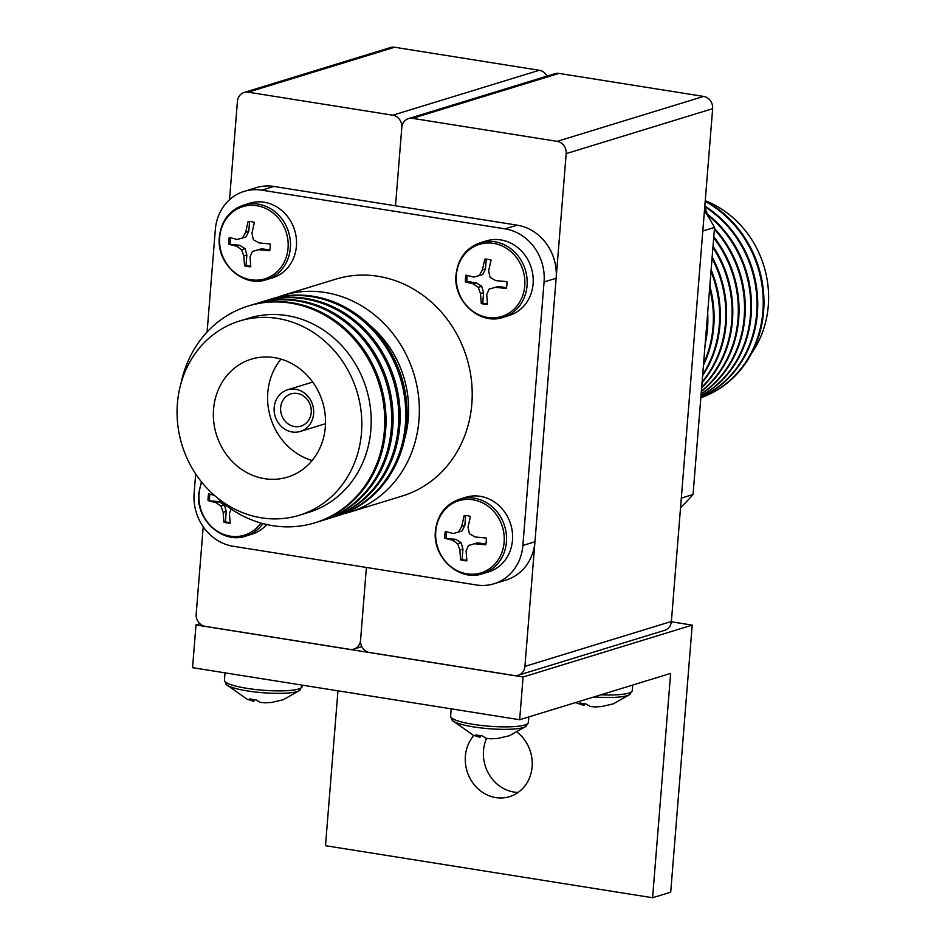 <?xml version="1.0" encoding="UTF-8"?>
<svg xmlns="http://www.w3.org/2000/svg" width="945" height="945" viewBox="0 0 945 945"><rect width="100%" height="100%" fill="white"/><g stroke="black" fill="none" stroke-linecap="round" stroke-linejoin="round"><path stroke-width="1.42" d="M412.528 118.349A10.891 9.804 -107.1 0 0 408.476 118.621L554.939 73.686A10.891 9.804 72.9 0 1 558.991 73.403L412.528 118.349L557.172 141.36L703.635 96.425A10.891 9.804 72.9 0 1 712.648 108.675L671.387 621.467A10.891 9.804 72.9 0 1 664.713 630.303L518.25 675.238A10.891 9.804 -107.1 0 0 524.924 666.402L671.387 621.467M558.991 73.403L703.635 96.425M712.648 108.675L566.173 153.622L524.924 666.402M518.25 675.238A10.891 9.804 -107.1 0 1 514.198 675.521L369.554 652.499A10.891 9.804 -107.1 0 1 360.553 640.249L366.4 567.461L360.553 640.249A10.891 9.804 -107.1 0 1 353.879 649.085L361.829 646.64M408.476 118.621A10.891 9.804 -107.1 0 0 401.802 127.457L395.506 205.797L401.802 127.457A10.891 9.804 -107.1 0 0 392.801 115.207L248.157 92.185A10.891 9.804 -107.1 0 0 244.105 92.468A10.891 9.804 -107.1 0 0 237.431 101.304L229.517 199.749M566.173 153.622A10.891 9.804 -107.1 0 0 557.172 141.36M632.701 685.042L632.252 690.63L629.819 694.551A37.729 6.627 -175.4 0 0 630.055 694.374L613.423 703.777A22.857 4.016 -175.4 0 1 613.021 703.907A22.857 4.016 -175.4 0 1 611.356 704.308L601.516 706.576L594.712 706.943L601.516 706.576M594.866 706.943L590.105 706.435L586.03 703.99A22.857 4.016 -175.4 0 1 579.781 702.997L583.856 705.442L583.998 703.718M629.819 694.551A37.729 6.627 -175.4 0 1 627.338 695.65A37.729 6.627 -175.4 0 1 594.003 696.926M611.025 704.427L611.628 704.261M584.152 703.741L584.034 705.218M486.238 541.45A22.857 20.589 -107.1 0 0 486.273 538.024L475.134 536.996L469.417 533.76L467.999 527.286L470.433 516.466A22.857 20.589 -107.1 0 0 464.196 515.474L461.751 526.294L458.597 532.035L453.257 533.523L445.331 531.503A22.857 20.589 -107.1 0 0 444.823 534.858A22.857 20.589 -107.1 0 0 444.788 538.272L452.702 540.28L457.652 543.765L459.849 550.002L460.628 559.83A22.857 20.589 -107.1 0 0 466.865 560.822L466.098 550.994L468.472 545.489L474.591 543.765L485.73 544.792A22.857 20.589 -107.1 0 0 486.238 541.45M504.122 542.241A37.729 33.973 -107.1 0 0 472.925 499.763A37.729 33.973 -107.1 0 0 435.763 531.362A37.729 33.973 -107.1 0 0 466.96 573.828A37.729 33.973 -107.1 0 0 504.122 542.241M482.529 573.733L488.577 571.89A39.017 35.119 -107.1 0 0 512.473 540.209A39.017 35.119 -107.1 0 0 465.684 497.294L459.648 499.149C445.473 504.24 437.405 514.871 435.421 531.055C432.243 557.503 459.4 582.049 482.529 573.733A39.017 35.119 -107.1 0 0 506.425 542.064A39.017 35.119 -107.1 0 0 459.648 499.149M485.872 544.119L477.686 542.82L474.591 543.765M477.686 542.82L468.472 545.489M466.806 560.314A22.857 20.589 72.9 0 1 462.105 559.381L460.628 559.83M462.105 559.381L462.944 549.057L459.849 550.002M462.944 549.057L461.125 542.702L457.652 543.765M461.125 542.702L455.797 539.335L452.702 540.28M455.797 539.335L444.788 538.272M446.264 537.823A22.857 20.589 72.9 0 1 446.642 531.881M461.751 526.294L464.845 525.337L462.07 530.972L458.597 532.035M464.845 525.337L465.637 515.521M273.873 186.448L261.789 190.158A47.179 42.478 -107.1 0 0 244.223 191.351L256.308 187.642A47.179 42.478 72.9 0 1 273.873 186.448L517.139 225.158A47.179 42.478 72.9 0 1 556.144 278.255L534.953 541.768A47.179 42.478 72.9 0 1 506.047 580.065L493.975 583.774A47.179 42.478 -107.1 0 1 476.41 584.967L233.143 546.257A47.179 42.478 -107.1 0 1 194.127 493.16L195.674 473.977M207.097 332.026L215.33 229.647A47.179 42.478 -107.1 0 1 244.223 191.351M493.975 583.774A47.179 42.478 -107.1 0 0 522.868 545.478L534.953 541.768M556.144 278.255L544.072 281.964L522.868 545.478M544.072 281.964A47.179 42.478 -107.1 0 0 505.055 228.867L517.139 225.158M261.789 190.158L505.055 228.867M343.354 513.856A113.4 102.095 -107.1 0 0 349.52 512.19L402.369 495.971A113.4 102.095 -107.1 0 0 471.827 403.905A113.4 102.095 -107.1 0 0 335.829 279.141L282.98 295.36A113.4 102.095 -107.1 0 0 276.956 297.439M349.52 512.19A113.4 102.095 -107.1 0 0 418.978 420.123A113.4 102.095 -107.1 0 0 282.98 295.36M404.614 438.846A101.611 91.476 -107.1 0 0 408.299 418.422A101.611 91.476 -107.1 0 0 369.743 325.186M333.089 517.175A113.4 102.095 -107.1 0 0 335.936 516.36L337.318 515.935A113.4 102.095 -107.1 0 0 406.787 423.868A113.4 102.095 -107.1 0 0 270.79 299.104L269.408 299.53A113.4 102.095 -107.1 0 0 266.596 300.439M335.936 516.36A113.4 102.095 -107.1 0 0 405.405 424.293A113.4 102.095 -107.1 0 0 269.408 299.53M326.049 519.337A113.4 102.095 -107.1 0 0 328.895 518.521L330.277 518.096A113.4 102.095 -107.1 0 0 399.747 426.03A113.4 102.095 -107.1 0 0 263.749 301.266L262.367 301.691A113.4 102.095 -107.1 0 0 259.544 302.601M328.895 518.521A113.4 102.095 -107.1 0 0 398.365 426.455A113.4 102.095 -107.1 0 0 262.367 301.691M318.997 521.498A113.4 102.095 -107.1 0 0 321.843 520.683L323.225 520.258A113.4 102.095 -107.1 0 0 392.695 428.191A113.4 102.095 -107.1 0 0 256.697 303.428L255.315 303.853A113.4 102.095 -107.1 0 0 252.504 304.762M321.843 520.683A113.4 102.095 -107.1 0 0 391.313 428.617A113.4 102.095 -107.1 0 0 255.315 303.853M215.956 496.727A113.4 102.095 -107.1 0 0 314.898 522.809L316.185 522.42A113.4 102.095 -107.1 0 0 385.643 430.353A113.4 102.095 -107.1 0 0 249.657 305.589L248.37 305.979A113.4 102.095 -107.1 0 0 181.074 383.068M314.898 522.809A113.4 102.095 -107.1 0 0 384.367 430.743A113.4 102.095 -107.1 0 0 248.37 305.979M299.246 515.273L308.613 512.403A101.611 91.476 -107.1 0 0 370.853 429.916A101.611 91.476 -107.1 0 0 248.996 318.122L239.64 320.993A101.611 91.476 -107.1 0 0 177.4 403.491A101.611 91.476 -107.1 0 0 299.246 515.273A101.611 91.476 -107.1 0 0 361.486 432.786A101.611 91.476 -107.1 0 0 239.64 320.993M325.328 427.034A61.697 55.542 -107.1 0 0 251.346 359.159A61.697 55.542 -107.1 0 0 213.558 409.244A61.697 55.542 -107.1 0 0 287.54 477.119A61.697 55.542 -107.1 0 0 325.328 427.034M280.996 359.112A61.697 55.542 -107.1 0 0 267.789 392.6A61.697 55.542 -107.1 0 0 312.122 460.522M313.622 413.768A21.77 19.609 -107.1 0 0 287.516 389.812A21.77 19.609 -107.1 0 0 274.18 407.496A21.77 19.609 -107.1 0 0 300.286 431.452A21.77 19.609 -107.1 0 0 313.622 413.768M280.653 407.579A16.88 15.191 -107.1 0 0 300.888 426.136A16.88 15.191 -107.1 0 0 311.224 412.433A16.88 15.191 -107.1 0 0 290.989 393.876A16.88 15.191 -107.1 0 0 280.653 407.579M244.105 92.468L390.568 47.522A10.891 9.804 72.9 0 1 394.62 47.25L248.157 92.185M392.801 115.207L539.264 70.273L394.62 47.25M539.264 70.273A10.891 9.804 72.9 0 1 546.99 76.12M203.21 526.755L196.182 614.085A10.891 9.804 -107.1 0 0 205.183 626.346L349.827 649.357A10.891 9.804 -107.1 0 0 353.879 649.085M518.167 792.43A36.831 33.158 72.9 0 1 483.497 750.59A36.831 33.158 72.9 0 1 486.58 738.388M517.222 732.233A36.831 33.158 72.9 0 1 532.118 766.773A36.831 33.158 72.9 0 1 509.556 796.67A36.831 33.158 72.9 0 1 465.377 756.154A36.831 33.158 72.9 0 1 473.906 735.411M199.927 623.747L195.993 624.952L192.556 667.678L519.655 719.736L670.643 673.407L652.593 897.75L670.714 892.186L692.201 625.117L523.093 676.998L195.993 624.952M692.201 625.117L671.352 621.798M652.593 897.75L325.493 845.692L337.956 690.819M523.093 676.998L519.655 719.736M528.822 716.924L528.373 722.5L525.928 726.422A37.729 6.627 -175.4 0 0 526.176 726.244L509.544 735.647A22.857 4.016 -175.4 0 1 509.142 735.777A22.857 4.016 -175.4 0 1 507.465 736.179L497.637 738.458L490.821 738.813L497.637 738.458M490.975 738.813L486.214 738.317L482.151 735.871A22.857 4.016 -175.4 0 1 475.902 734.879L479.977 737.324L473.15 735.115L452.242 720.374M525.928 726.422A37.729 6.627 -175.4 0 1 523.447 727.52A37.729 6.627 -175.4 0 1 484.88 728.347A37.729 6.627 -175.4 0 1 452.371 720.503A37.729 6.627 -175.4 0 1 452.171 720.291M507.146 736.297L507.737 736.131M480.273 735.612L480.154 737.088M480.107 735.588L479.977 737.324M302.305 685.149L299.754 690.429A37.729 6.627 -175.4 0 0 300.002 690.252L283.37 699.654A22.857 4.016 -175.4 0 1 282.968 699.784A22.857 4.016 -175.4 0 1 281.291 700.186L271.463 702.466L264.647 702.82L271.463 702.466M264.801 702.82L260.04 702.324L255.977 699.879A22.857 4.016 -175.4 0 1 249.728 698.887L253.803 701.332L253.933 699.595M299.754 690.429A37.729 6.627 -175.4 0 1 297.273 691.527A37.729 6.627 -175.4 0 1 258.706 692.354A37.729 6.627 -175.4 0 1 226.198 684.511A37.729 6.627 -175.4 0 1 225.997 684.298M280.972 700.304L281.563 700.139M254.099 699.619L253.969 701.095M506.874 285.047A22.857 20.589 -107.1 0 0 506.91 281.634L495.771 280.606L490.053 277.369L488.624 270.896L491.069 260.076A22.857 20.589 -107.1 0 0 484.82 259.084L482.387 269.892L479.221 275.645L473.882 277.121L465.956 275.113A22.857 20.589 -107.1 0 0 465.448 278.456A22.857 20.589 -107.1 0 0 465.412 281.882L473.339 283.89L478.276 287.374L480.473 293.611L481.253 303.439A22.857 20.589 -107.1 0 0 487.502 304.432L486.722 294.604L489.108 289.099L495.227 287.374L506.366 288.402A22.857 20.589 -107.1 0 0 506.874 285.047M524.759 285.839A37.729 33.973 -107.1 0 0 493.55 243.373A37.729 33.973 -107.1 0 0 456.388 274.96A37.729 33.973 -107.1 0 0 487.596 317.437A37.729 33.973 -107.1 0 0 524.759 285.839M503.165 317.343L509.201 315.488A39.017 35.119 -107.1 0 0 533.098 283.819A39.017 35.119 -107.1 0 0 486.321 240.904L480.273 242.759C466.109 247.85 458.03 258.481 456.045 274.664C452.879 301.112 480.025 325.659 503.165 317.343A39.017 35.119 -107.1 0 0 527.062 285.673A39.017 35.119 -107.1 0 0 480.273 242.759M506.496 287.729L498.31 286.429L495.227 287.374M498.31 286.429L489.108 289.099M487.431 303.924A22.857 20.589 72.9 0 1 482.741 302.979L481.253 303.439M482.741 302.979L483.568 292.655L480.473 293.611M483.568 292.655L481.761 286.3L478.276 287.374M481.761 286.3L476.434 282.945L473.339 283.89M476.434 282.945L466.901 281.421L465.412 281.882M466.901 281.421A22.857 20.589 72.9 0 1 467.267 275.491M482.387 269.892L485.47 268.947L482.706 274.57L479.221 275.645M485.47 268.947L486.262 259.131M214.326 495.334L208.632 493.845A22.857 20.589 -107.1 0 0 208.124 497.188A22.857 20.589 -107.1 0 0 208.089 500.602L216.015 502.622L220.953 506.095L223.15 512.332L223.93 522.16A22.857 20.589 -107.1 0 0 230.178 523.152L229.399 513.324L231.206 509.095M201.757 482.269A37.729 33.973 -107.1 0 0 199.064 493.692A37.729 33.973 -107.1 0 0 221.142 533.311A37.729 33.973 -107.1 0 0 260.891 523.046M201.415 481.844L198.733 493.384C195.556 519.844 222.701 544.379 245.842 536.075L251.878 534.22A39.017 35.119 -107.1 0 0 266.726 524.534M230.107 522.644A22.857 20.589 72.9 0 1 225.418 521.711L223.93 522.16M225.418 521.711L226.245 511.387L223.15 512.332M226.245 511.387L224.437 505.032L220.953 506.095M224.437 505.032L219.11 501.665L216.015 502.622M219.11 501.665L208.089 500.602M209.577 500.153A22.857 20.589 72.9 0 1 209.944 494.211M270.175 247.389A22.857 20.589 -107.1 0 0 270.211 243.964L259.072 242.936L253.354 239.699L251.937 233.226L254.37 222.406A22.857 20.589 -107.1 0 0 248.122 221.413L245.688 232.234L242.522 237.975L237.183 239.463L229.269 237.443A22.857 20.589 -107.1 0 0 228.749 240.798A22.857 20.589 -107.1 0 0 228.714 244.212L236.64 246.22L241.589 249.704L243.786 255.941L244.554 265.769A22.857 20.589 -107.1 0 0 250.803 266.762L250.023 256.934L252.409 251.429L258.528 249.704L269.668 250.732A22.857 20.589 -107.1 0 0 270.175 247.389M288.06 248.181A37.729 33.973 -107.1 0 0 256.851 205.703A37.729 33.973 -107.1 0 0 219.689 237.301A37.729 33.973 -107.1 0 0 250.897 279.767A37.729 33.973 -107.1 0 0 288.06 248.181M266.466 279.673L272.514 277.83A39.017 35.119 -107.1 0 0 296.411 246.149A39.017 35.119 -107.1 0 0 249.622 203.234L243.586 205.089C229.411 210.18 221.331 220.811 219.358 236.994C216.181 263.442 243.337 287.989 266.466 279.673A39.017 35.119 -107.1 0 0 290.363 248.003A39.017 35.119 -107.1 0 0 243.586 205.089M269.809 250.059L261.623 248.759L258.528 249.704M261.623 248.759L252.409 251.429M250.732 266.254A22.857 20.589 72.9 0 1 246.043 265.321L244.554 265.769M246.043 265.321L246.869 254.996L243.786 255.941M246.869 254.996L245.062 248.641L241.589 249.704M245.062 248.641L239.735 245.275L236.64 246.22M239.735 245.275L228.714 244.212M230.202 243.763A22.857 20.589 72.9 0 1 230.58 237.821M245.688 232.234L248.783 231.277L246.007 236.911L242.522 237.975M248.783 231.277L249.574 221.461M707.143 319.28A107.6 96.874 72.9 0 1 705.62 338.334M707.675 312.724A107.6 96.874 72.9 0 1 705.135 344.228M709.636 288.308A107.6 96.874 72.9 0 1 703.588 363.565M709.825 286.063A107.6 96.874 72.9 0 1 703.458 365.148M710.994 271.522A107.6 96.874 72.9 0 1 702.69 374.61M711.124 269.88A107.6 96.874 72.9 0 1 702.619 375.602M712.046 258.457A107.6 96.874 72.9 0 1 702.1 381.945M712.152 257.099A107.6 96.874 72.9 0 1 702.052 382.642M712.932 247.448A107.6 96.874 72.9 0 1 701.686 387.226M713.026 246.279A107.6 96.874 72.9 0 1 701.639 387.733M713.699 237.845A107.6 96.874 72.9 0 1 701.367 391.088M713.782 236.805A107.6 96.874 72.9 0 1 701.344 391.466M714.385 229.292A107.6 96.874 72.9 0 1 701.143 393.9M714.467 228.371A107.6 96.874 72.9 0 1 701.119 394.171M707.994 215.436A107.6 96.874 72.9 0 1 700.989 395.861M707.699 214.409A107.6 96.874 72.9 0 1 700.966 396.038M704.757 206.719A107.6 96.874 72.9 0 1 756.992 306.7A107.6 96.874 72.9 0 1 700.883 397.101M704.805 206.081A107.6 96.874 72.9 0 1 757.713 306.499A107.6 96.874 72.9 0 1 700.883 397.207M705.183 201.368A107.6 96.874 72.9 0 1 763.217 304.999A107.6 96.874 72.9 0 1 700.836 397.727M705.23 200.789A107.6 96.874 72.9 0 1 763.938 304.798A107.6 96.874 72.9 0 1 700.836 397.762M705.242 200.73A97.618 87.885 72.9 0 1 751.677 353.123M680.542 507.63A226.812 204.203 -107.1 0 0 693.051 494.495L714.538 227.414A226.812 204.203 -107.1 0 0 704.438 210.688M714.538 227.414L702.797 231.017M693.051 494.495L681.31 498.098M632.252 690.63A39.017 6.851 -175.4 0 1 628.708 693.122A39.017 6.851 -175.4 0 1 600.843 694.823M704.675 207.735A39.017 35.119 72.9 0 1 707.722 215.814M528.373 722.5A39.017 6.851 -175.4 0 1 524.818 724.992A39.017 6.851 -175.4 0 1 480.91 725.406A39.017 6.851 -175.4 0 1 450.6 716.239L452.371 720.503M302.199 686.507A39.017 6.851 -175.4 0 1 298.644 688.999A39.017 6.851 -175.4 0 1 254.737 689.413A39.017 6.851 -175.4 0 1 224.426 680.246L226.198 684.511M245.842 536.075A39.017 35.119 -107.1 0 0 262.899 523.601M583.892 705.466L575.505 702.596M312.736 382.075L287.516 389.812M325.505 423.714L300.286 431.452M704.722 207.073L708.348 216.818M451.19 708.845L450.6 716.239M253.827 701.355L246.976 699.111L226.068 684.381M225.016 672.852L224.426 680.246"/></g></svg>
